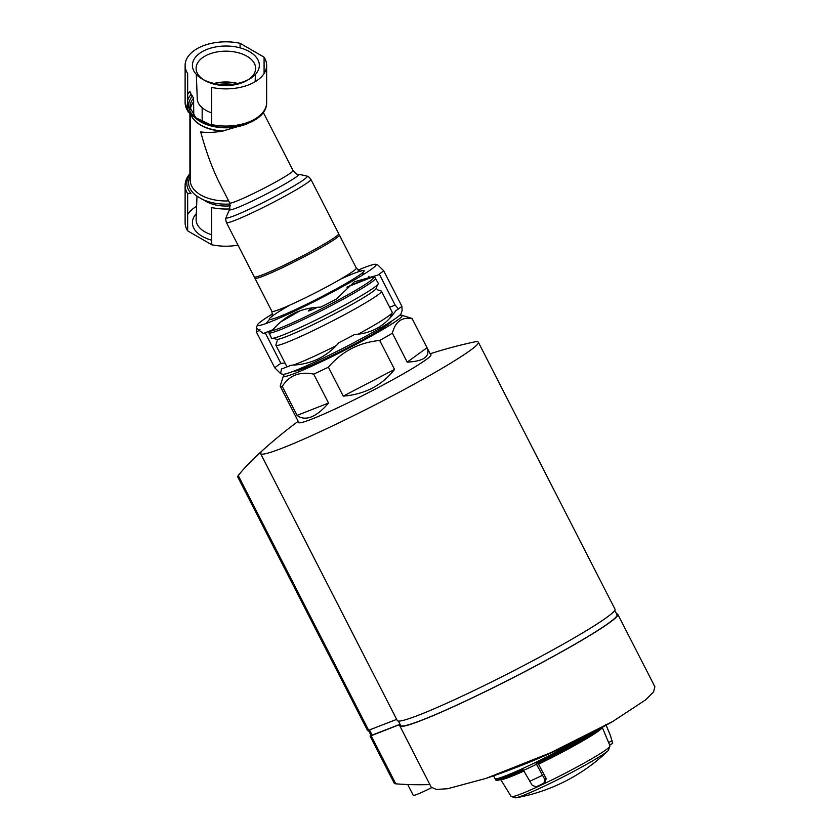 <?xml version="1.0" encoding="UTF-8"?>
<svg xmlns="http://www.w3.org/2000/svg" width="840" height="840" viewBox="0 0 840 840"><rect width="100%" height="100%" fill="white"/><g stroke="black" fill="none" stroke-linecap="round" stroke-linejoin="round"><path stroke-width="1.26" d="M202.157 107.751L202.157 118.409A23.72 13.692 0 0 0 203.144 122.314M211.68 112.854A28.623 16.527 180 0 1 197.264 98.868L196.329 74.414M214.137 83.433A28.623 16.527 180 0 1 237.615 83.433M246.928 80.514L249.533 79.002L246.928 80.514A29.768 17.189 180 0 1 204.823 80.514L202.209 79.002A33.464 19.32 180 0 1 202.209 51.681A33.464 19.32 180 0 1 249.533 51.681A33.464 19.32 180 0 1 249.533 79.002A33.464 19.32 180 0 1 202.209 79.002M203.595 79.758A29.768 17.189 180 0 1 196.109 68.743A29.768 17.189 180 0 1 225.876 51.166A29.768 17.189 180 0 1 255.633 68.743A29.768 17.189 180 0 1 248.157 79.758M190.964 114.828L187.666 110.723L187.666 73.542A40.761 23.53 180 0 1 185.115 65.341A40.761 23.53 180 0 1 240.072 43.291L264.086 57.151A40.761 23.53 180 0 1 266.637 65.341A40.761 23.53 180 0 1 211.68 87.402L211.68 124.593L209.58 125.286L201.957 121.873L190.964 114.828A39.05 22.543 180 0 1 187.666 109.379M187.666 230.874A40.761 23.53 180 0 1 185.115 222.673L185.115 185.493A40.761 23.53 180 0 0 187.666 193.683L187.666 230.874L211.68 244.734A40.761 23.53 180 0 0 237.993 245.144M187.666 214.484A40.761 23.53 180 0 1 196.602 206.293M189.913 173.691L189.913 113.978M240.072 43.291L240.072 47.849M190.302 173.996A39.05 22.543 180 0 0 190.964 193.4L187.666 193.683M229.971 208.908A40.761 23.53 180 0 1 211.68 207.553L211.68 244.734M338.699 233.698A47.429 3.371 152.9 0 1 298.011 258.31A47.429 3.371 152.9 0 1 254.258 276.917L226.422 222.558A47.429 3.371 152.9 0 0 270.186 203.941A47.429 3.371 152.9 0 0 310.863 179.329L338.699 233.698M263.309 112.455L293.044 170.541A35.574 2.531 152.9 0 1 262.531 189.011A35.574 2.531 152.9 0 1 229.719 202.965L219.922 183.823C212.499 169.186 206.094 151.872 200.718 131.911C206.777 132.804 214.011 132.542 222.422 131.114A35.574 20.538 180 0 1 191.058 114.902M222.422 131.114L247.118 123.837M187.666 100.076A39.05 22.543 180 0 1 191.184 94.374L193.578 98.165L193.778 115.805M190.302 176.179A37.285 21.525 180 0 0 196.749 196.066L202.587 199.437A37.285 21.525 180 0 0 230.15 204.005M196.329 213.612A33.464 19.32 0 0 0 202.209 236.334A33.464 19.32 0 0 0 211.68 240.167M191.184 94.374L189.913 91.455A40.761 23.53 180 0 0 187.666 94.332M264.086 57.151L264.086 73.542M358.071 270.113A66.696 4.746 152.9 0 1 375.837 264.327A66.696 4.746 152.9 0 1 352.894 280.802A66.696 4.746 152.9 0 1 289.538 313.53A66.696 4.746 152.9 0 1 257.397 324.965A66.696 4.746 152.9 0 1 272.475 313.929M375.837 264.327L377.843 264.968L383.712 270.784A74.109 5.271 152.9 0 1 377.612 275.205L354.375 281.799L336.536 298.925A74.109 5.271 152.9 0 1 320.744 307.135C301.434 307.65 285.495 315.157 272.958 329.669A74.109 5.271 152.9 0 1 263.277 333.459L256.337 328.199L256.557 332.272A74.109 5.271 152.9 0 1 260.012 329.669M361.231 273.84L365.032 273.504M265.86 323.589L269.514 319.442M304.374 305.361L304.826 306.243M320.292 297.402L320.723 298.252M265.178 332.756L280.854 363.374A74.109 5.271 152.9 0 0 274.754 367.805L280.623 373.611L281.463 368.991A74.109 5.271 152.9 0 0 291.144 365.201C310.59 364.633 326.519 357.126 338.93 342.668A74.109 5.271 152.9 0 0 354.721 334.457C371.837 333.543 385.529 325.637 395.798 310.737A74.109 5.271 152.9 0 0 401.898 306.317L402.129 310.38L401.069 313.625A66.696 4.746 152.9 0 1 377.822 329.49A66.696 4.746 152.9 0 1 318.308 360.433A66.696 4.746 152.9 0 1 282.629 374.252L280.623 373.611M256.557 332.272L274.754 367.805M383.712 270.784L401.898 306.317M379.292 274.071L395.189 305.13A74.109 5.271 152.9 0 0 389.655 307.23M368.844 276.381L369.6 277.851M391.272 315.483A66.696 4.746 152.9 0 1 392.595 315M398.454 308.921L395.189 305.13M284.991 362.975L280.854 363.374M377.339 284.959L376.236 288.351A56.081 3.99 152.9 0 1 356.685 301.697A56.081 3.99 152.9 0 1 306.642 327.705A56.081 3.99 152.9 0 1 276.654 339.329L273.252 338.247M269.63 331.034A58.548 4.169 152.9 0 0 300.909 318.927A58.548 4.169 152.9 0 0 353.199 291.743A58.548 4.169 152.9 0 0 346.92 287.133L371.774 277.274L374.871 277.368L378.284 283.385A60.029 4.274 152.9 0 1 357.368 298.011A60.029 4.274 152.9 0 1 302.064 326.666A60.029 4.274 152.9 0 1 271.415 338.09L268.611 331.433M317.478 307.325A14.826 1.05 152.9 0 1 308.291 310.916A14.826 1.05 152.9 0 1 312.522 307.85M196.991 196.192L196.109 219.282A29.768 17.189 0 0 0 204.823 231.819A29.768 17.189 0 0 0 211.68 234.77M203.595 199.889A28.623 16.527 0 0 0 230.496 205.821M400.019 724.311L371.102 735.494L368.508 730.433M614.754 610.323L617.012 614.744A121.538 8.652 152.9 0 1 512.768 677.817A121.538 8.652 152.9 0 1 400.638 725.508L398.381 721.087M394.548 369.432L343.245 396.123C364.822 394.359 381.927 385.466 394.548 369.432L379.722 340.473A74.109 5.271 -27.1 0 0 392.364 333.175C395.419 321.468 402.034 316.68 412.209 318.801A74.109 5.271 -27.1 0 0 412.167 318.665A74.109 5.271 -27.1 0 0 411.82 318.413L401.898 315.231A66.696 4.746 -27.1 0 0 399.567 315.409M343.245 396.123L328.419 367.175C341.943 351.362 359.048 342.468 379.722 340.473M328.534 403.053L297.077 415.38C301.108 418.499 305.855 419.003 311.304 416.903C316.774 414.729 322.518 410.109 328.534 403.053L313.719 374.105A74.109 5.271 -27.1 0 0 328.419 367.175M297.077 415.38L282.25 386.421C289.202 375.396 299.691 371.28 313.719 374.105M284.959 374.084A66.696 4.746 -27.1 0 0 283.447 375.869L280.182 386.064A74.109 5.271 -27.1 0 0 280.224 386.201A74.109 5.271 -27.1 0 0 282.25 386.421M427.024 347.75L407.19 362.135C423.832 361.263 430.447 356.475 427.024 347.75L412.209 318.801M407.19 362.135L392.364 333.175M294.2 370.997A54.841 3.906 -27.1 0 0 304.048 368.235A54.841 3.906 -27.1 0 0 358.008 342.29A54.841 3.906 -27.1 0 0 391.661 321.101M283.447 375.869A66.696 4.746 -27.1 0 0 295.659 373.076A66.696 4.746 -27.1 0 0 364.906 339.57A66.696 4.746 -27.1 0 0 401.898 315.231M293.16 365.096A59.294 4.221 -27.1 0 0 297.538 363.479A59.294 4.221 -27.1 0 0 336.189 345.66M358.27 334.12A59.294 4.221 -27.1 0 0 392.207 312.669A59.294 4.221 -27.1 0 0 392.238 312.249L381.455 291.197A59.294 4.221 -27.1 0 0 381.181 290.997L377.076 289.685M277.242 340.788L275.898 344.894A59.294 4.221 -27.1 0 0 275.909 345.23L286.681 366.282A59.294 4.221 -27.1 0 0 287.038 366.503A59.294 4.221 -27.1 0 0 287.931 366.513M275.909 345.23A59.294 4.221 -27.1 0 0 286.755 342.416A59.294 4.221 -27.1 0 0 346.542 313.582A59.294 4.221 -27.1 0 0 381.455 291.197M396.68 719.397L367.616 730.632L237.573 476.616L238.256 475.545A450.796 260.264 60 0 1 253.281 459.07A450.796 260.264 60 0 1 261.146 452.046A122.283 8.704 152.9 0 0 260.642 453.663A122.283 8.704 152.9 0 0 373.454 405.689A122.283 8.704 152.9 0 0 478.338 342.216A122.283 8.704 152.9 0 0 473.624 342.111A459.48 459.48 0 0 0 430.143 353.776M478.338 342.216L614.975 609.137A122.283 8.704 152.9 0 1 510.09 672.599A122.283 8.704 152.9 0 1 397.278 720.583L260.642 453.663M430.469 354.417A74.403 5.292 152.9 0 1 430.952 354.701A74.403 5.292 152.9 0 1 367.132 393.32A74.403 5.292 152.9 0 1 298.483 422.52A74.403 5.292 152.9 0 1 298.536 421.964M400.155 724.574A122.43 8.715 -27.1 0 0 399.84 725.907L431.204 787.164L436.37 789.464L447.678 788.707L485.93 778.418L550.578 752.776L612.665 721.539L645.698 699.815L653.53 691.971L654.885 686.763L617.809 614.334A122.43 8.715 -27.1 0 0 616.539 613.809M429.87 784.56A705.863 407.526 60 0 1 395.776 783.846L371.154 735.735L400.071 724.405M370.976 735.263A266.795 18.984 -27.1 0 0 370.965 735.273L370.062 736.019L394.296 783.342L395.776 783.846M399.84 725.907A122.43 8.715 -27.1 0 0 512.799 677.88A122.43 8.715 -27.1 0 0 617.809 614.334M370.062 736.019L371.154 735.735M407.705 784.508L413.238 795.323A22.229 1.586 -27.1 0 0 431.571 787.71M545.486 782.061L543.921 783.153A58.999 4.2 -27.1 0 1 536.225 786.775L532.298 785.442L523.11 769.713A61.656 4.389 -27.1 0 1 495.673 779.688A61.656 4.389 -27.1 0 1 495.621 779.625L494.991 778.533A61.719 4.389 -27.1 0 0 494.991 778.533A61.719 4.389 -27.1 0 0 525.756 767.12A61.719 4.389 -27.1 0 0 581.868 738.161M605.735 724.322L610.575 735.956L612.644 743.474L609.599 744.933L609.966 745.92A55.493 3.948 -27.1 0 1 590.615 759.413A55.493 3.948 -27.1 0 1 539.679 785.82A55.493 3.948 -27.1 0 1 511.182 796.499L500.525 779.3M543.921 783.153L544.866 779.52L536.109 763.581A61.656 4.389 -27.1 0 0 583.884 738.444A61.656 4.389 -27.1 0 0 598.983 729.162M610.575 735.956A60.606 4.316 -27.1 0 0 610.554 735.851L612.644 743.474M602.207 727.629A57.141 4.064 -27.1 0 1 538.524 764.211L546.189 778.565L545.087 782.303M612.654 743.474L609.641 745.038L602.27 727.398M536.855 764.033L536.109 763.581L536.855 764.033A60.522 4.305 -27.1 0 0 602.962 726.978M187.666 110.723A40.761 23.53 180 0 1 185.115 102.533L185.115 65.341M217.539 82.698A39.05 22.543 180 0 1 234.203 82.698M219.324 84.294A37.191 21.473 180 0 1 232.428 84.294M229.74 209.402A66.696 66.696 0 0 0 226.139 217.571A45.549 3.244 152.9 0 0 268.159 199.983A45.549 3.244 152.9 0 0 306.989 176.179A66.696 66.696 0 0 0 298.263 174.332A38.682 2.751 152.9 0 1 265.377 194.565A38.682 2.751 152.9 0 1 229.74 209.402L229.719 202.965M247.59 123.575A35.826 20.685 180 0 1 195.258 117.863M211.449 125.171L195.835 117.789L190.06 107.604A35.826 20.685 180 0 1 193.578 98.165M197.39 119.238A37.191 21.473 180 0 1 192.559 95.876M211.407 125.213A37.191 21.473 180 0 1 201.957 121.873M210.462 125.444A39.05 22.543 180 0 1 208.383 124.887M266.637 65.341L266.637 102.533A40.761 23.53 180 0 1 211.68 124.593M228.669 200.907A35.574 20.538 180 0 1 190.302 180.432L190.302 114.314M223.419 130.956A35.585 20.549 180 0 1 191.153 114.965M190.323 109.578A35.585 20.549 180 0 1 193.767 101.609M190.344 109.662A35.574 20.538 180 0 1 193.778 101.819M338.562 234.224L339.37 235.011A47.429 3.371 152.9 0 1 322.844 246.561A47.429 3.371 152.9 0 1 279.143 269.209A47.429 3.371 152.9 0 1 254.929 278.24L254.772 277.127M339.37 235.011L356.296 268.065A47.429 3.371 152.9 0 1 339.769 279.625A47.429 3.371 152.9 0 1 296.069 302.274A47.429 3.371 152.9 0 1 271.856 311.294C272.465 315.315 272.339 317.195 271.467 316.932L271.478 316.921M340.62 279.132A53.361 3.801 152.9 0 1 345.671 283.626A53.361 3.801 152.9 0 1 278.25 317.037A53.361 3.801 152.9 0 1 289.989 305.046M375.596 278.124A60.029 4.274 152.9 0 1 354.68 292.74A60.029 4.274 152.9 0 1 299.366 321.405A60.029 4.274 152.9 0 1 268.727 332.829M280.507 322.108A58.548 4.169 152.9 0 1 300.279 310.674M368.697 730.359L238.256 475.545M372.183 735.21L369.526 730.034M610.554 735.851A60.606 4.316 -27.1 0 0 610.554 735.84L606.165 725.203M529.715 781.305A60.606 4.316 -27.1 0 0 542.399 775.32M523.509 770.427A61.604 4.389 -27.1 0 0 536.487 764.306M608.401 750.425A177.87 177.87 0 0 1 515.739 797.853L515.739 797.853A53.445 3.801 -27.1 0 0 590.625 762.038A53.445 3.801 -27.1 0 0 608.401 750.425L609.966 745.92M500.871 779.51A57.141 4.064 -27.1 0 0 523.877 771.078M496.997 779.835A60.522 4.305 -27.1 0 0 523.467 770.343M544.866 779.52L546.189 778.565M612.077 740.723L608.643 742.508M255.14 81.722L255.423 74.414M190.271 173.292C186.9 176.967 185.178 181.031 185.115 185.493M298.263 174.332C297.486 174.962 295.743 173.702 293.044 170.541M306.989 176.179C307.87 176.085 309.162 177.125 310.863 179.329M226.139 217.571C225.54 218.232 225.635 219.891 226.422 222.558M266.637 102.533C267.267 120.845 234.528 132.342 209.58 125.286M188.234 112.172L185.115 102.533M254.929 278.24L271.856 311.294M361.084 271.058L361.095 271.058C360.801 271.919 359.195 270.921 356.296 268.065M257.397 324.965L256.337 328.199M391.041 315.409L392.007 315.725M280.55 322.067L300.248 310.685M430.899 355.257L412.167 318.665M298.967 422.804L280.224 386.201M389.949 317.982L392.207 312.669M287.627 366.639L287.038 366.503M298.2 421.312A459.48 459.48 0 0 0 253.281 459.07M485.93 778.418A711.459 711.459 0 0 0 611.803 722.022M494.981 778.523L493.563 775.803M515.739 797.853L511.182 796.499M495.673 779.688C495.548 781.83 504.945 778.659 523.845 770.175M536.823 764.053L603.12 726.904"/></g></svg>
